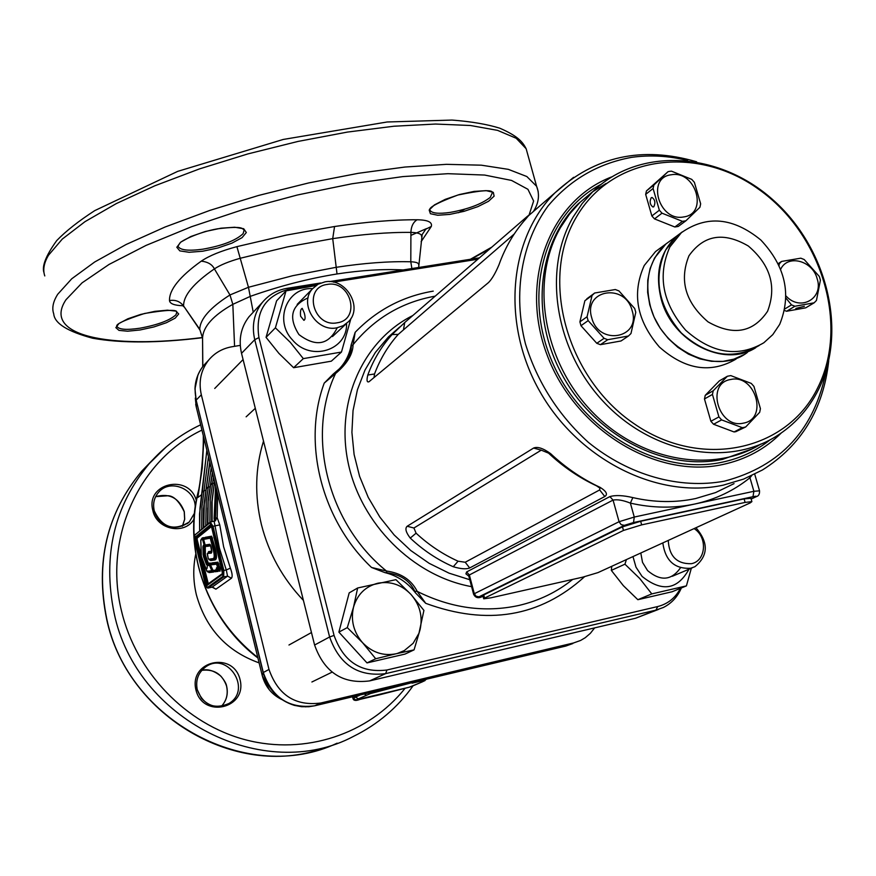 <?xml version="1.0" encoding="UTF-8"?>
<svg xmlns="http://www.w3.org/2000/svg" width="876" height="876" viewBox="0 0 876 876"><rect width="100%" height="100%" fill="white"/><g stroke="black" fill="none" stroke-linecap="round" stroke-linejoin="round"><path stroke-width="1.31" d="M347.29 627.61L353.521 607.156L357.66 587.982L395.919 579.66L411.008 594.465L423.918 610.408L418.947 633.304L413.111 643.323L404.318 650.583L397.277 653.474L375.705 658.752L367 662.913L404.997 654.087L414.063 649.872L396.04 653.781C383.349 656.233 372.19 652.521 362.544 642.666L347.29 627.61L338.881 632.111L367 662.913M357.66 587.982L349.185 592.888L338.881 632.111M375.705 658.752L362.544 642.666C353.575 632.133 350.564 620.296 353.521 607.156C357.364 594.355 365.489 586.372 377.906 583.208C390.521 580.952 401.558 584.708 411.008 594.465C419.856 604.812 422.889 616.507 420.108 629.537L414.063 649.872M640.794 552.997L642.524 562.37L647.561 570.572C660.537 581.511 671.509 580.591 680.477 567.823M626.417 559.578L624.938 564.188L639.71 578.467L651.788 593.906L686.412 585.891L672.122 591.749L637.848 599.699L623.296 585.606L611.328 570.375L611.777 566.279M686.412 585.891L691.339 568.217M688.985 569.214C677.509 589.909 661.873 592.307 642.064 576.397L635.998 567.177L632.965 556.578M637.848 599.699L651.788 593.906M611.328 570.375L624.938 564.188M668.246 540.426C669.176 556.304 676.885 564.056 691.339 563.695C706.078 561.111 707.863 537.097 694.077 528.589M695.949 527.735C708.717 542.66 708.366 555.647 694.909 566.706L690.638 568.261C674.564 569.082 665.289 560.629 662.814 542.912M300.621 316.225L303.884 320.331C305.374 319.696 305.472 317.145 304.18 312.666L302.198 308.341C300.643 308.998 300.118 311.626 300.621 316.225M337.118 322.806C361.35 319.685 350.893 279.707 327.186 284.448C302.844 287.284 313.214 327.744 337.118 322.806M336.866 327.832C316.466 332.332 298.53 303.49 312.535 288.751L318.076 284.218L324.963 281.864C345.779 277.506 363.398 307.202 348.528 321.634L343.261 325.675L336.866 327.832M308.1 297.851C291.248 305.363 288.193 317.605 298.946 334.577C315.809 347.312 328.566 345.035 337.227 327.766M341.465 352.053L331.325 361.175L293.624 367.712L278.94 353.411L266.052 337.348L276.597 300.818L286.025 290.876L275.403 327.832L290.295 342.33L303.326 358.623L341.465 352.053L350.958 318.426M315.984 285.543L286.025 290.876M346.557 323.485C347.684 350.236 310.936 361.952 292.683 340.173C273.619 320.715 287.01 286.901 312.633 288.631M266.052 337.348L275.403 327.832M293.624 367.712L303.326 358.623M303.414 600.388C282.762 578.675 268.768 553.435 261.431 524.647C254.489 495.827 255.19 467.981 263.512 441.11M623.471 530.44L622.475 526.848L483.727 594.957L484.559 598.089L483.716 598.801L490.932 597.815L582.726 577.164L598.001 572.597L750.261 502.868L751.893 501.62L745.115 502.419L641.659 524.877L623.471 530.44L484.559 598.089M745.115 502.419L744.107 498.893L640.652 521.275L641.659 524.877M483.683 598.702L482.884 595.669L483.727 594.957M622.475 526.848L640.652 521.275M744.107 498.893L750.929 498.291M672.308 239.312L666.11 243.835C649.302 259.603 644.09 280.462 650.441 306.425C661.599 350.619 716.601 376.242 747.403 352.426M682.207 231.976L676.896 235.951C659.989 251.839 654.755 272.874 661.194 299.077C672.133 341.881 724.134 368.227 755.714 347.728M804.376 306.304L795.824 308.44L804.376 306.304M779.071 265.297L779.301 263.753L781.622 261.42L800.817 258.179L804.212 259.537L819.312 276.455L820.407 280.145L816.454 300.446L814.154 302.811L794.937 306.239L791.51 304.892L786.101 298.278M780.724 269.173C787.71 254.073 812.479 260.555 817.1 278.535C823.998 298.366 800.489 311.9 786.122 296.088M814.154 302.811L805.734 307.826L786.615 311.254L784.622 310.542M786.615 311.254L794.937 306.239M784.973 308.856L791.51 304.892M778.567 264.224L779.301 263.753M778.26 263.588L781.622 261.42M653.803 206.736C655.642 202.838 655.062 199.75 652.062 197.461L651.218 197.746C649.379 201.655 649.959 204.743 652.959 207.021L653.803 206.736M669.746 171.346L671.476 171.159L691.744 179.372L694.372 182.317L700.658 203.834L699.902 207.305L685.875 220.807L682.459 221.354L662.004 213.186L659.354 210.218L653.091 188.504L653.879 185.022L668.059 171.663L669.746 171.346M683.565 216.952C658.818 221.891 646.017 177.357 671.334 174.762C695.862 170.064 708.728 214.007 683.565 216.952M685.875 220.807L678.232 226.457L674.838 226.994L654.503 218.901L651.864 215.956L645.667 194.373L646.455 190.913L668.059 171.663M645.667 194.373L653.091 188.504M646.455 190.913L653.879 185.022M674.838 226.994L682.459 221.354M654.503 218.901L662.004 213.186M651.864 215.956L659.354 210.218M587.555 318.689L587.073 316.74L592.056 295.475L594.618 293.022L615.324 289.529L618.927 290.92L634.684 308.483L635.779 312.316L630.983 333.526L628.464 336.001L607.725 339.713L604.079 338.322L588.157 320.616L587.555 318.689M632.154 310.684C641.177 338.519 598.735 346.206 591.705 317.714C582.923 289.627 625.278 282.565 632.154 310.684M628.464 336.001L621.029 340.972L600.41 344.673L596.786 343.304L580.974 325.719L579.901 321.875L587.073 316.74M580.974 325.719L588.157 320.616M579.901 321.875L584.872 300.742L594.618 293.022M600.41 344.673L607.725 339.713M596.786 343.304L604.079 338.322M584.872 300.742L592.056 295.475M743.998 427.378L742.257 427.652L721.616 419.9L718.922 416.899L712.44 394.43L713.217 390.762L727.365 376.253L730.792 375.607L751.258 383.414L753.929 386.393L760.423 408.654L759.689 412.311L745.695 426.962L743.998 427.378M730.715 379.494C755.353 373.658 768.668 419.1 743.374 423.141C718.506 429.24 705.268 383.173 730.715 379.494M745.695 426.962L735.818 431.682L734.088 431.956L742.257 427.652M734.088 431.956L713.568 424.258L710.885 421.279L704.468 398.963L705.246 395.317L719.327 380.896L727.365 376.253M713.568 424.258L721.616 419.9M710.885 421.279L718.922 416.899M704.468 398.963L712.44 394.43M705.246 395.317L713.217 390.762M606.115 183.445L592.45 191.877L580.098 202.257L569.542 214.062L560.596 227.399C530.243 279.302 542.321 358.569 590.019 409.552C637.465 460.809 711.706 474.704 761.047 443.968M573.134 217.051L582.157 203.571L592.789 191.658C639.152 146.511 718.878 151.504 772.742 199.651C826.955 247.361 847.815 330.679 818.545 389.459C808.625 409.278 794.444 424.937 776.027 436.423C726.259 467.455 651.218 453.297 603.181 401.372C554.88 349.71 542.54 269.479 573.134 217.051M817.856 387.51C849.359 324.591 821.6 233.87 759.065 189.544C697.022 144.365 611.536 155.413 576.069 217.62C539.616 279.115 566.487 377.983 633.983 423.645C700.975 470.248 787.349 451.052 817.856 387.51M736.037 359.094C710.677 373.833 685.131 369.803 659.387 347.005C636.742 320.627 631.695 293.471 644.232 265.516L655.533 251.565L661.676 247.065M743.921 354.66L733.913 359.149L722.952 361.394L711.443 361.295L699.804 358.853L688.459 354.123L677.838 347.29L668.333 338.596L660.285 328.358L654.022 316.97L649.762 304.837L647.649 292.431L647.769 280.2L650.091 268.603L654.536 258.048L665.891 243.988L672.089 239.466M779.684 324.372L772.796 334.621L763.795 342.79C738.019 357.769 711.969 353.575 685.645 330.197C662.464 303.173 657.219 275.414 669.91 246.901L681.375 232.688C706.713 214.959 733.212 217.412 760.861 240.035C785.487 266.381 791.762 294.5 779.684 324.372M688.952 255.781C703.822 234.888 723.609 231.625 748.312 246.003C770.486 264.946 776.903 286.704 767.562 311.287C753.174 332.617 733.354 336.154 708.104 321.919C685.437 302.548 679.053 280.506 688.952 255.781M759.229 345.472C733.519 360.419 707.556 356.247 681.32 332.968C658.237 306.053 653.025 278.382 665.683 249.967L677.115 235.786L682.316 231.888M749.33 476.719L749.955 477.727C733.924 490.68 715.528 499.44 694.799 504.018C674.005 508.441 652.532 508.146 630.381 503.12C623.241 500.262 617.471 499.254 613.058 500.087L469.35 574.974L468.879 576.375L473.598 594.224M751.772 449.06L722.656 459.352C665.519 471.551 596.676 436.664 563.356 376.987C529.761 317.43 537.054 243.331 578.171 203.856L591.081 193.092M781.195 433.051C765.12 449.07 745.673 459.55 722.864 464.488C655.971 479.205 574.809 429.634 547.171 355.152C518.789 280.889 549.756 200.527 611.645 176.908M468.813 576.167L465.923 573.857L466.59 571.973L609.871 496.604C615.412 494.973 623.066 495.301 632.844 497.601L630.381 503.12L634.268 517.048L753.886 491.294L749.955 477.727L751.674 475.657M525.83 218.945C514.168 232.02 505.2 247.339 498.926 264.891C495.367 273.29 491.907 279.17 488.523 282.554L368.993 381.739C366.891 382.604 366.496 380.37 367.8 375.027C373.417 359.762 381.52 346.261 392.12 334.533L404.734 322.521L527.199 216.492L529.137 214.992L525.83 218.945M469.678 567.955C466.295 569.389 460.82 568.973 453.253 566.728C437.474 559.786 423.152 550.237 410.264 538.083C405.851 532.334 404.821 528.392 407.165 526.257L533.604 448.052C537.514 446.41 543.164 448.26 550.566 453.604C565.688 467.762 582.222 479.019 600.159 487.395C606.455 491.381 607.999 494.414 604.79 496.517L469.678 567.955L465.222 562.25L599.666 489.936L599.907 488.151L596.655 485.895C579.222 477.759 563.202 466.853 548.595 453.166L541.259 450.155L413.921 528.009L416.078 533.177C428.769 544.949 442.774 554.289 458.071 561.198L465.222 562.25M333.121 374.161L340.501 367.843C347.969 360.058 351.539 352.864 351.199 346.261L353.094 344.662C352.842 354.353 346.995 363.967 335.552 373.515L324.219 383.108L333.121 374.161L335.201 372.563L335.552 373.515C305.91 435.777 327.843 523.837 386.469 571.021C401.175 573.123 411.413 579.912 417.195 591.377L425.714 603.323L415.563 592.953C407.471 582.387 397.211 575.598 384.783 572.575L371.534 567.462L386.469 571.021L386.831 572.784L384.783 572.575M658.456 609.433L635.593 618.237L369.606 680.904C342.636 684.298 324.306 672.33 314.594 645.021L241.524 353.324C238.392 339.472 240.889 327.285 249.014 316.751L252.606 312.896M681.342 587.971C677.575 596.841 671.585 603.334 663.384 607.473L655.927 610.134L385.67 673.622C358.24 677.049 339.549 664.829 329.617 636.983L254.741 339.691C251.532 325.587 254.051 313.181 262.296 302.483C268.735 294.741 277.024 290.022 287.175 288.303L320.715 282.992M329.431 281.612L479.424 257.851M337.161 370.931L339.111 369.059C345.571 362.379 349.579 354.331 351.156 344.925L355.174 332.3L353.094 344.662C374.654 318.229 402.018 302.056 435.197 296.154M317.254 284.7L289.518 289.091C265.286 295.508 255.091 311.67 258.935 337.589L334.063 635.407C343.436 661.676 361.065 673.206 386.94 669.998L657.701 606.553C667.84 603.969 675.429 597.903 680.455 588.333M477.847 259.23L333.449 282.127M416.078 533.177L410.264 538.083M458.071 561.198L453.253 566.728M550.566 453.604L548.595 453.166M600.159 487.395L596.655 485.895M514.223 234.012L398.241 334.391C388.035 345.856 380.129 359.05 374.523 373.975L374.03 377.6M374.523 373.975L367.8 375.027M398.241 334.391L392.12 334.533M415.563 592.953L414.83 591.322C409.815 580.689 400.474 574.503 386.831 572.784M351.199 346.261L351.156 344.925M335.19 372.563L339.111 369.059M414.83 591.322L417.195 591.377C450.888 608.174 484.756 612.872 518.789 605.469C538.948 600.783 556.906 592.099 572.674 579.43M412.519 682.524L370.449 693.573L355.864 699.946L353.236 698.292L355.536 697.121L358.175 698.774M200.812 540.251L201.349 556.315L207.043 571.294L211.784 570.692L209.572 565.546L207.185 565.392L206.364 564.308L203.571 556.84L203.123 554.53L204.218 554.749L204.502 556.227L203.571 556.84M212.846 570.484L212.78 571.36L211.784 570.692L212.66 570.101L210.481 564.921L213.065 570.44L216.186 570.079L216.69 568.206M203.123 554.53L202.914 546.668L203.999 544.587L202.63 539.605L203.166 538.641L203.725 539.134M211.171 563.903L217.379 563.148L211.039 563.925L210.481 564.921L216.613 564.188L217.259 563.169L219.022 570.539L218.047 569.86L219.175 569.159L217.336 563.158L217.96 562.173L220.183 568.831L220.04 571.185L219.022 570.561L219.69 571.218M218.069 569.499L216.613 564.188M217.16 570.758L216.186 570.079L217.215 569.739L217.226 570.747L217.182 569.29M216.481 567.801L218.847 570.561M210.886 546.208L211.258 547.708C212.189 551.902 211.872 553.709 210.328 553.15L207.305 553.577L208.258 558.527L208.718 559.238L212.474 558.691C214.609 558.833 214.784 555.559 213.032 548.891L210.262 538.203L203.834 539.331L203.79 540.054L205.17 545.047L209.78 544.281L210.908 546.274M210.262 538.203L210.919 537.196L204.371 538.357L210.919 537.196L214.062 548.551C215.89 555.723 215.682 559.337 213.448 559.37L212.474 558.691M210.328 553.15L211.663 551.968M218.452 570.594L218.179 571.404L215.047 571.754L214.324 571.086M210.733 545.77L207.152 546.361L206.309 545.682L205.258 546.734L205.356 554.957L208.28 563.093L210.503 563.082L211.291 563.859M212.868 571.338L213.799 571.995L209.025 572.586L208.379 571.908M201.896 538.784L202.246 537.93L203.966 537.623L204.612 538.302M204.831 538.203L205.17 537.349L211.609 536.2L215.146 548.201C217.16 556.03 216.941 559.972 214.478 560.016L210.7 560.552L210.01 559.863M207.152 546.361L206.517 545.704M208.291 552.449L208.641 551.584L211.872 551.103M211.663 551.146L211.116 552.11L208.094 552.548L208.641 551.584M220.04 571.185L219.142 570.583M240.254 345.374L231.822 346.786C222.362 348.473 214.62 352.94 208.587 360.178C200.845 370.187 198.425 381.717 201.327 394.791L268.987 669.439C278.021 695.106 295.3 706.297 320.824 703.012L573.594 642.951L580.602 640.455L585.256 637.706L590.402 633.282L594.651 627.884M216.492 489.366L215.507 518.099L217.193 517.738L214.773 521.078M214.489 521.165L214.105 518.395L215.507 518.099L215.671 520.705M217.642 494.042L217.193 517.738L219.766 524.877L223.621 546.766L230.377 568.141C232.293 573.353 232.655 576.715 231.461 578.215L215.923 589.165L212.638 587.183M208.203 588.015L212.101 587.15L227.552 576.145L226.282 569.958L223.84 570.462L223.687 576.955L208.061 588.048C207.054 588.267 206.068 586.821 205.126 583.712L207.492 587.413L222.843 576.408L222.964 570.747L212.167 526.575L209.758 522.895L194.779 535.116L194.702 540.667L205.159 583.723M230.377 568.141L226.282 569.958L219.394 548.135L214.127 521.308M219.766 524.877L213.021 526.29L223.84 570.462L222.964 570.747M203.298 435.679C203.67 454.173 200.538 480.464 199.005 488.348L198.94 488.797M257.818 657.548C227.727 633.677 207.93 603.148 198.425 565.962C192.512 541.018 192.424 516.555 198.151 492.575L198.6 491.48M257.916 657.986C207.721 620.296 182.92 550.916 198.064 492.411L198.666 490.965M182.953 305.746C174.346 305.461 169.867 303.731 169.495 300.577C169.167 289.704 179.755 276.564 201.261 261.147C209.32 255.683 221.201 250.854 236.903 246.638L286.419 235.086L334.555 226.512C365.949 221.924 393.455 219.679 417.075 219.766C427.816 219.931 432.558 222.165 431.31 226.457L421.104 241.71M421.619 236.783L421.663 236.389C421.553 233.881 417.972 232.556 410.91 232.403C388.451 232.151 362.39 234.231 332.716 238.644L287.24 246.922L240.495 258.201C229.008 261.409 220.303 264.968 214.39 268.888C193.673 283.156 183.402 295.519 183.588 305.965L199.848 329.869M403.201 269.928C383.25 268.91 361.197 270.257 337.019 273.958C308.648 278.546 279.816 285.981 250.514 296.285L232.83 304.333C213.142 315.459 203.057 326.715 202.564 338.114L202.728 366.628M202.564 338.005L199.739 329.277C200.078 319.05 210.152 307.607 229.972 294.96L248.466 287.273L253.241 312.206M236.903 246.638L248.466 287.273L292.737 275.688L335.826 267.366C363.978 263.063 388.966 261.201 410.8 261.782L410.8 261.782C415.98 262.001 418.608 262.92 418.695 264.552L418.673 264.804M201.261 261.147C207.842 261.88 212.211 264.464 214.39 268.888L229.972 294.96L232.83 304.333L234.571 346.327M411.873 268.549L410.8 261.782L410.91 232.403C411.151 226.424 413.209 222.208 417.075 219.766M169.495 300.577C175.32 299.592 180.018 301.388 183.588 305.965L199.739 329.277L202.564 338.114L202.827 366.507M203.867 438L202.257 467.97L197.845 497.48L201.721 494.644M201.644 529.027L201.94 506.81L208.444 456.637M206.889 450.275L199.98 508.321L199.629 530.232L199.564 513.851L202.159 492.301L204.185 490.483L205.904 490.505L203.517 508.89L203.331 527.648M209.933 462.681L204.305 502.255L203.758 527.297M205.74 525.677L206.287 500.568L211.193 467.806M212.43 472.854L208.17 501.51L207.886 523.925M209.89 522.282L210.185 499.791L213.503 477.201M209.769 462.002L205.904 490.505M203.582 527.44L203.56 512.646M212.342 472.46L208.083 500.087L207.437 524.286M207.689 524.078L207.721 507.949M214.532 481.373L211.751 502.32L211.653 521.735M211.915 521.68L211.959 503.207M632.844 497.601C654.427 502.517 675.352 502.835 695.632 498.543L715.561 492.586L734.033 483.64M770.168 439.785C756.185 450.899 740.198 458.367 722.207 462.2C658.61 476.051 581.565 431.342 552.077 361.591C522.019 292.026 545.354 213.273 601.133 184.321M828.74 360.748C823.451 409.059 801.343 445.468 762.438 469.985L743.636 479.084L723.335 485.129C658.018 499.44 578.916 460.152 540.142 391.977C501.061 323.945 508.627 238.841 554.957 192.84L573.605 177.324M687.605 160.494C668.706 155.829 650.036 154.778 631.585 157.351C598.067 163.516 570.243 179.679 548.124 205.871C521.472 242.356 512.712 293.394 525.469 343.929C537.448 382.297 558.406 415.093 588.322 442.314C629.056 475.449 679.634 489.52 724.562 481.11C781.107 466.131 815.041 428.988 826.364 369.694M399.675 327.066L388.462 336.921L375.399 352.404L364.964 370.132L357.441 389.689L353.039 410.614L351.911 432.394L354.101 454.491L359.587 476.347L368.248 497.404L379.866 517.114L394.156 534.962L410.745 550.5L429.196 563.345L449.038 573.156L469.766 579.726M471.595 586.646C413.023 576.156 360.649 523.793 348.1 462.594C335.333 401.394 363.387 340.227 412.837 315.513M371.534 567.462C321.415 520.147 302.1 442.665 324.219 383.108M584.522 576.747C540.065 617 487.122 625.858 425.714 603.323M386.94 669.998L385.67 673.622L369.606 680.904M334.063 635.407L329.617 636.983L314.594 645.021M657.701 606.553L655.927 610.134L635.593 618.237M258.935 337.589L254.741 339.691L241.524 353.324M355.174 332.3C376.779 309.995 402.807 296.274 433.237 291.128M407.165 526.257L413.921 528.009M533.604 448.052L541.259 450.155M599.666 489.936L604.79 496.517M404.734 322.521L403.584 329.058M527.199 216.492L527.034 217.522M289.518 289.091L287.175 288.303M751.137 498.981L755.528 496.955C757.16 496.123 756.306 496.035 752.977 496.703L633.512 522.545L624.402 525.337L478.964 596.819L482.107 596.709M466.59 571.973L469.35 574.974L474.31 593.72L619.069 521.713L613.058 500.087L609.871 496.604M482.161 596.687L481.931 596.753C478.186 598.549 475.416 597.739 473.62 594.311L474.31 593.72L476.095 596.238L478.964 596.819M752.977 496.703L753.886 491.294L759.547 490.823M624.402 525.337L621.15 524.647L619.069 521.713L634.268 517.048L633.512 522.545M754.718 474.179L759.503 490.659C759.766 493.933 758.758 495.904 756.47 496.593L755.528 496.955M355.864 699.946L409.41 687.167L422.232 681.878L426.59 679.174M421.433 680.4L420.973 681.112L412.081 683.17M424.827 680.63L420.973 681.112M412.716 682.47L412.267 683.127M422.232 681.878L425.057 680.553M388.834 688.153L388.605 688.755M388.626 688.207L388.407 688.799M409.541 687.134L380.107 694.668M379.231 690.441L379.012 691.098M368.544 692.982L370.449 693.573M364.153 694.022L366.464 695.161M380.053 694.69L359.828 699.42M359.85 699.42C355.875 700.997 353.575 700.701 352.973 698.522L352.831 696.716M355.284 696.135L355.536 697.121L360.178 694.975M212.66 571.371L208.006 571.951L207.043 571.294M202.63 539.605L200.911 539.901L201.458 538.937L203.341 538.598L201.622 538.893L202.246 537.93M202.904 540.087L203.714 539.791M210.448 564.856L209.572 565.546M203.999 544.587L204.787 544.303M210.448 564.626L207.371 563.684L204.502 556.227L207.294 563.706L207.809 564.396L209.802 564.067L209.167 565.075M210.503 563.082L209.802 564.067L210.371 564.615M203.955 545.31L204.929 545.978L205.225 545.376M208.51 563.399L207.185 565.392M203.276 545.419L204.239 546.087L204.218 554.749L204.239 546.12M204.864 545.989L204.239 546.087M208.28 563.093L206.364 564.308M202.914 546.668L205.148 547.095M216.887 564.681L219 564.002M217.007 570.78L214.029 571.119L213.065 570.44M216.985 568.907L215.978 569.236M217.04 569.006L217.401 569.696M208.718 559.238L209.682 559.906L213.361 559.381M207.262 554.3L208.302 558.538M213.744 559.315C215.901 559.173 216.033 555.581 214.138 548.529L213.032 548.891M207.305 553.577L207.284 554.366M215.146 548.201L214.138 548.529L211.642 538.335L210.536 538.685M203.812 540.12L203.834 539.331M204.907 544.631L203.79 540.054M205.937 545.726L204.896 544.565M209.78 544.281L210.459 544.96M210.404 545.014L206.134 545.715L205.17 545.047M215.047 571.754L214.423 571.097M218.179 571.404L217.226 570.747M211.587 563.848L211.795 562.918L217.96 562.173M212.78 571.36L212.956 570.659M209.955 564.034L207.743 564.407L209.955 564.034M208.444 571.897L209.025 572.586M219.033 570.583L219.175 569.159L220.183 568.831M205.488 555.614L204.579 556.216L204.294 554.738L205.356 554.957M205.258 546.734L204.426 546.066M203.747 539.025L203.966 537.623M205.937 546.624L205.006 545.967M201.338 556.424L200.768 540.109L201.458 538.937L203.429 538.576L201.962 538.839M212.649 538.006L211.642 538.335L210.996 537.185L204.546 538.324L205.17 537.349M204.885 538.258L210.996 537.185L211.609 536.2M213.624 559.348L214.478 560.016M210.087 559.852L210.7 560.552M215.923 589.165L212.101 587.15L208.324 587.949L207.492 587.413M231.461 578.215L227.552 576.145L223.687 576.955L222.843 576.408M195.304 398.076L196.257 406.979L262.242 675.593L269.26 689.73M305.823 706.855L294.303 705.355C278.305 700.22 267.914 689.303 263.139 672.604L196.18 400.201L196.268 407.033L262.242 675.571C265.231 686.576 271.724 694.548 281.722 699.497M195.709 404.318L196.268 407.044M206.922 361.963L203.528 365.62C198.173 372.322 195.326 380.085 194.976 388.911L196.18 400.201L263.293 672.494C272.239 697.942 289.387 709.045 314.725 705.782L565.819 646.05L572.784 643.564M208.587 360.178L203.528 365.62C195.841 375.552 193.432 387.006 196.301 399.971L201.327 394.791M194.976 388.911L197.899 375.18M262.242 675.571L263.139 672.604L268.987 669.439M294.303 705.355L301.552 706.702L308.856 706.735L314.725 705.782L320.824 703.012M565.633 646.094L573.594 642.951M337.019 273.958L332.716 238.644L334.555 226.512M431.31 226.457L425.813 229.151L422.013 234.79M410.899 235.37L426.535 228.592M458.455 212.748L464.817 209.167M202.63 251.237L189.085 252.277L179.843 250.886L176.81 247.284L180.697 242.159L190.848 236.52L205.247 231.516L220.949 228.198L234.713 227.234L243.747 228.789L246.32 232.523L242.061 237.648L231.91 243.156L217.872 247.996L202.63 251.237M140.04 329.978L127.611 331.205L118.961 330.383L115.851 327.646L118.983 323.507L127.841 318.787L140.675 314.429L154.844 311.352L167.447 310.181L175.934 311.122L178.682 313.958L175.233 318.108L166.363 322.74L153.826 326.967L140.04 329.978M449.727 214.401L437.759 215.255L430.401 213.711L429.174 210.032L434.43 204.907L445.227 199.367L459.407 194.538L474.058 191.417L486.18 190.639L493.308 192.348L494.119 196.147L488.556 201.261L477.803 206.67L463.984 211.346L449.727 214.401M529.093 214.948L533.626 201.042L527.932 189.304L511.562 180.434L484.636 175.058L447.91 173.689L402.894 176.591L351.802 183.796L297.424 194.998L242.915 209.605L191.483 226.753L146.062 245.4L109.029 264.453L82.048 282.871L65.996 299.712C41.698 335.979 109.226 349.316 202.542 337.501M470.379 259.285L491.819 247.12M195.906 689.817C188.8 660.734 233.366 650.813 240.068 679.677C247.448 708.487 202.783 719.054 195.906 689.817M193.99 519.172C184.65 535.433 156.574 529.651 152.862 510.533C145.208 483.048 188.964 473.215 196.323 500.459M259.121 662.88C226.764 651.273 205.849 628.596 196.388 594.826C193.125 581.106 192.917 567.528 195.742 554.081M201.929 430.105C139.612 459.758 103.269 537.349 121.446 610.725C135.922 672.297 186.095 724.255 245.685 739.848C305.33 755.419 368.478 734.022 404.832 688.602M211.466 526.553L197.199 538.083L197.177 539.649L208.302 583.755L222.614 573.43M211.006 525.501L196.082 537.601L196.049 539.988L207.382 584.675M207.535 584.555L196.334 539.934L196.366 537.546L195.249 537.054L210.24 524.877L211.631 527.002L222.427 571.141L222.351 574.404L207.021 585.464L205.663 583.296L195.206 540.262L195.249 537.054M197.199 538.083L196.366 537.546L211.083 525.622M197.177 539.649L195.206 540.262M207.634 582.704L205.663 583.296M194.779 535.116L210.262 522.074L213.021 526.29L212.167 526.575M210.01 486.925L208.28 486.903L206.254 488.72L209.911 462.572M214.171 483.289L212.43 483.278L210.393 485.195M212.08 521.647L212.058 501.357L214.554 481.461L212.101 501.39L212.134 521.636M214.105 518.395L215.616 485.775M166.21 446.913L149.369 463.514C114.176 505.78 102.426 555.636 114.121 613.069C135.955 720.006 264.651 783.878 353.597 736.322C377.775 724.397 397.616 707.534 413.133 685.733M152.534 459.988L141.715 471.2C106.927 512.986 95.276 562.217 106.773 618.905C127.808 721.616 249.288 785.06 337.129 743.177M538.192 191.461L536.605 186.281L526.848 176.536L508.343 169.353L481.329 165.181L446.464 164.338L404.942 167.042L358.372 173.295L308.79 182.909L258.486 195.468L209.824 210.415L165.071 227.015L126.188 244.47L94.728 261.968L71.744 278.776L57.761 294.216C53.053 301.607 51.717 308.155 53.732 313.86C54.487 323.343 67.452 331.467 92.626 338.224C121.118 343.337 157.757 343.162 202.553 337.698M527.921 155.096L526.148 148.745L516.216 138.277L497.557 130.36L470.434 125.498L435.525 124.042L393.992 126.221L347.487 132.068L298.015 141.43L247.875 153.913L199.421 168.926L154.888 185.767L116.256 203.615L85.038 221.639L62.295 239.06L48.53 255.19C43.931 262.931 42.683 269.852 44.785 275.929M209.419 552.362L209.189 553.314M207.273 565.381L207.086 568.371M226.698 686.423C228.308 694.099 226.523 700.745 221.365 706.363C226.468 700.778 228.231 694.153 226.632 686.488C226.555 684.156 224.65 680.718 220.905 676.184C214.116 670.666 207.754 668.716 201.819 670.326C214.204 668.881 222.493 674.246 226.698 686.423M197.166 689.686C203.506 705.169 214.072 709.779 228.877 703.527C252.726 689.598 227.202 650.364 205.258 667.205C198.096 672.867 195.392 680.367 197.166 689.686M182.339 526.301L184.65 519.282L184.234 511.759C179.197 501.39 173.897 496.057 168.312 495.739L155.654 496.637C169.484 492.947 179.022 497.951 184.288 511.65L184.705 519.216L182.361 526.29M195.217 507.105C195.545 489.016 170.262 478.493 158.797 492.071C154.198 497.327 152.654 503.492 154.143 510.577C162.18 527.746 173.897 531.535 189.293 521.954L194.472 513.205M178.058 246.123L178.189 246.583C180.5 250.218 188.658 251.094 202.663 249.211C222.252 245.751 235.743 240.571 243.112 233.673L244.218 229.83L243.221 228.57M449.881 212.452C467.937 209.244 481.417 204.218 490.297 197.352L492.454 192.49C492.093 189.468 480.563 190.311 457.874 195.03C436.653 203.002 427.411 208.149 430.171 210.459C432.076 213.328 438.646 213.996 449.881 212.452M140.029 328.193C157.833 324.876 169.824 320.397 175.977 314.769L176.799 312.042C177.04 309.414 166.298 309.885 144.584 313.466C123.921 320.189 114.756 324.547 117.066 326.562C119.092 329.606 126.746 330.153 140.029 328.193M202.225 492.104L206.856 450.122M206.265 488.797L203.801 507.839L203.703 527.33M215.047 520.957L210.59 521.943L209.758 522.895M194.702 540.667L194.68 540.711C194.056 536.605 194.154 534.524 194.965 534.48L195.282 534.316M194.68 540.711L205.126 583.712M210.24 524.877L210.974 525.447M207.513 584.642L207.021 585.464M211.039 525.403L211.642 527.067M207.316 584.708L222.351 574.404M311.9 681.988L332.092 672.144M288.97 645.01L311.462 632.538M672.297 576.288L692.412 567.768M246.134 416.834L255.299 408.315M214.74 388.462L243.079 359.565M332.475 336.559L346.403 323.605M297.194 304.388L312.535 288.751M751.893 501.62L750.885 498.105M666.11 243.835L676.896 235.951M586.821 298.804L594.016 293.526M665.891 243.988L655.533 251.565M592.789 191.658L580.098 202.257M681.375 232.688L677.115 235.786M591.103 193.07L578.171 203.856M696.628 161.786C641.966 145.854 594.738 156.202 554.957 192.84L528.732 215.54M399.763 326.978L397.573 329.037M262.296 302.483L249.014 316.751M368.993 381.728L369.771 381.137M751.148 499.046L755.966 496.823M413.822 685.47L422.473 681.802M413.582 685.558L409.771 687.047M201.349 556.468L206.824 571.141L207.776 571.973M210.481 565.042L211.039 563.925M212.682 570.167L213.81 571.13M217.533 569.947L218.409 570.583M216.536 568.064L217.5 569.893M208.258 558.527L209.474 559.928M210.864 552.165L211.773 551.924L210.448 544.949M208.379 553.424L208.4 552.296L211.609 551.99M212.945 587.084L211.992 587.216M565.666 646.094L314.703 705.782M198.075 492.389L198.819 489.301M183.73 306.688L182.361 305.001M418.651 267.476L422.188 234.286M352.962 698.49L352.535 696.792M200.626 424.805C181.014 434.069 163.921 446.968 149.369 463.514L141.715 471.2C106.795 513.161 95.112 562.48 106.642 619.135C126.341 713.239 231.154 777.078 317.408 750.152M533.429 211.466C538.806 203.013 539.868 194.614 536.605 186.281L526.148 148.745C522.731 142.076 518.22 136.229 499.802 128.203C487.144 124.261 471.211 121.545 452.005 120.067L387.137 121.983L283.211 139.459L177.697 171.368L94.718 210.634C78.533 221.135 65.875 231.111 56.721 240.582C45.891 255.617 41.654 266.37 44.03 272.852M471.288 259.143L489.98 248.718M225.789 705.114L228.877 703.527C218.704 708.761 209.55 707.009 201.392 698.26L197.231 689.631C195.468 680.291 198.151 672.823 205.258 667.205M187.201 523.728L189.293 521.954C171.926 534.623 156.826 522.348 154.187 510.478C152.709 503.393 154.242 497.261 158.797 492.071M178.058 246.046L179.887 243.145C180.303 241.371 197.713 232.282 217.434 228.822C245.795 225.417 241.437 229.249 244.218 229.83M212.408 472.755L208.127 501.565L207.831 523.968M222.559 573.714L211.609 527.045"/></g></svg>
